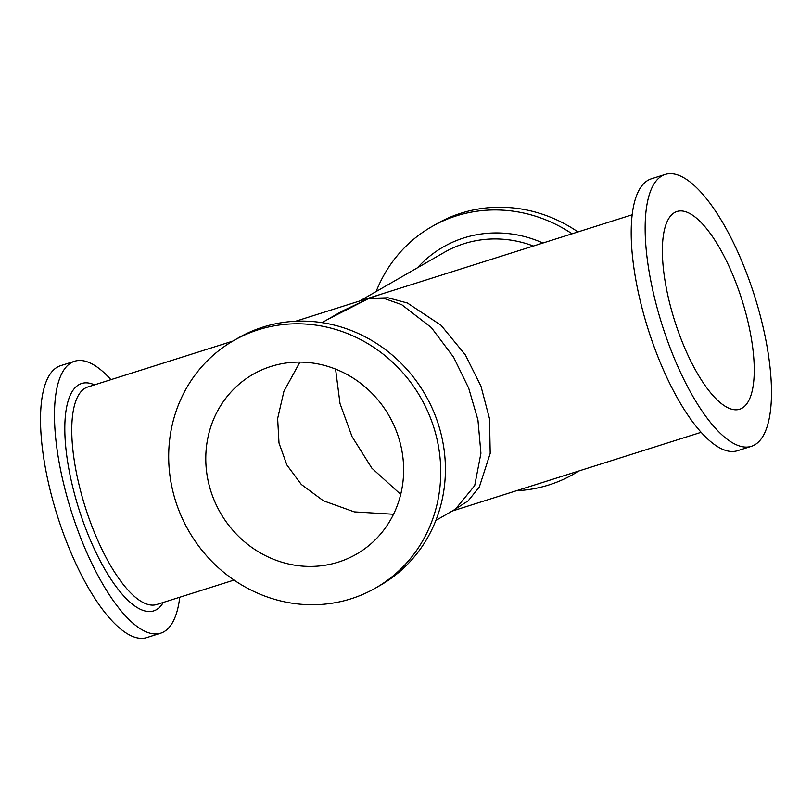 <?xml version="1.0" encoding="UTF-8"?>
<svg xmlns="http://www.w3.org/2000/svg" width="812" height="812" viewBox="0 0 812 812"><rect width="100%" height="100%" fill="white"/><g stroke="black" fill="none" stroke-linecap="round" stroke-linejoin="round"><path stroke-width="1.22" d="M258.389 329.743A142.618 133.777 -119.9 0 0 233.602 340.634A142.618 133.777 -119.9 0 0 182.152 518.117A142.618 133.777 -119.9 0 0 351.028 598.789A142.618 133.777 -119.9 0 0 375.814 587.888A142.618 133.777 -119.9 0 0 427.264 410.405A142.618 133.777 -119.9 0 0 258.389 329.743M233.602 340.634L238.271 337.944A142.618 133.777 60.1 0 1 263.068 327.053A142.618 133.777 60.1 0 1 431.943 407.715A142.618 133.777 60.1 0 1 380.493 585.198L375.814 587.888M271.025 366.425A103.723 97.288 60.1 0 1 393.84 425.092A103.723 97.288 60.1 0 1 356.427 554.17A103.723 97.288 60.1 0 1 338.391 562.097A103.723 97.288 60.1 0 1 215.576 503.43A103.723 97.288 60.1 0 1 252.989 374.352A103.723 97.288 60.1 0 1 271.025 366.425M741.995 408.203A103.723 35.221 -107.6 0 1 739.59 409.268A103.723 35.221 -107.6 0 1 675.919 324.658A103.723 35.221 -107.6 0 1 674.62 212.541A103.723 35.221 -107.6 0 1 677.025 211.475A103.723 35.221 -107.6 0 1 740.706 296.086A103.723 35.221 -107.6 0 1 741.995 408.203M661.993 175.849A142.618 48.426 72.4 0 0 663.769 330.017A142.618 48.426 72.4 0 0 751.323 446.346A142.618 48.426 72.4 0 0 754.632 444.895A142.618 48.426 72.4 0 0 752.856 290.726A142.618 48.426 72.4 0 0 665.292 174.397A142.618 48.426 72.4 0 0 661.993 175.849M751.323 446.346L737.367 450.761A142.618 48.426 -107.6 0 1 649.813 334.422A142.618 48.426 -107.6 0 1 648.037 180.264A142.618 48.426 -107.6 0 1 651.346 178.802L665.292 174.397M380.615 294.36L368.942 298.38L388.034 297.801L407.411 303.008L441.028 325.257L465.327 354.864L480.958 386.197L489.514 418.799L490.204 453.4L479.324 486.997L468.128 500.882L453.005 510.586M361.847 300.298L384.908 293M572.074 233.795A142.618 133.777 -119.9 0 0 456.293 215.901A142.618 133.777 -119.9 0 0 431.507 226.802A142.618 133.777 -119.9 0 0 376.149 291.549M516.381 490.752A142.618 133.777 -119.9 0 0 548.932 484.947A142.618 133.777 -119.9 0 0 573.729 474.056A142.618 133.777 -119.9 0 0 578.702 471.041M431.507 226.802L436.186 224.112A142.618 133.777 60.1 0 1 460.972 213.211A142.618 133.777 60.1 0 1 577.971 231.927M579.281 470.858A142.618 133.777 60.1 0 1 578.398 471.366L573.729 474.056M335.569 369.105L340.015 403.594L352.043 436.633L371.866 468.179L400.702 494.396M393.526 514.26L354.306 511.885L323.42 500.801L301.323 484.47L286.869 464.971L279.003 443.037L277.643 418.556L283.906 391.354L299.922 362.101M160.654 633.198L146.708 637.603A142.618 48.426 -107.6 0 1 59.144 521.274A142.618 48.426 -107.6 0 1 57.368 367.105A142.618 48.426 -107.6 0 1 60.677 365.654L74.633 361.238A142.618 48.426 72.4 0 0 71.324 362.69A142.618 48.426 72.4 0 0 73.1 516.858A142.618 48.426 72.4 0 0 160.654 633.198A142.618 48.426 72.4 0 0 163.963 631.736A142.618 48.426 72.4 0 0 179.756 597.236M110.939 379.671A142.618 48.426 72.4 0 0 74.633 361.238M327.51 319.522L368.942 298.38L362.944 299.953M435.851 520.451L455.41 509.205L474.695 485.637L480.927 453.258L477.943 419.977L468.707 388.207L453.614 357.229L431.324 327.551L401.676 304.652L385.061 298.765L368.942 298.38L341.71 311.351L322.07 322.648M359.817 300.937L444.174 252.42A114.096 107.022 60.1 0 1 464.007 243.701A114.096 107.022 60.1 0 1 533.403 246.036M417.439 267.798A119.283 111.883 60.1 0 1 463.875 237.916A119.283 111.883 60.1 0 1 542.913 243.021M163.313 602.433A119.283 40.498 -107.6 0 1 156.381 609.721A119.283 40.498 -107.6 0 1 81.799 517.833A119.283 40.498 -107.6 0 1 78.906 384.705A119.283 40.498 -107.6 0 1 94.496 384.868M234.029 580.072L156.706 604.524A114.096 38.743 -107.6 0 1 86.661 511.458A114.096 38.743 -107.6 0 1 85.24 388.126A114.096 38.743 -107.6 0 1 87.879 386.959L232.719 341.142M452.182 511.063L701.06 432.329M379.864 294.604L632.243 214.764M295.619 321.247L363.319 299.831"/></g></svg>

